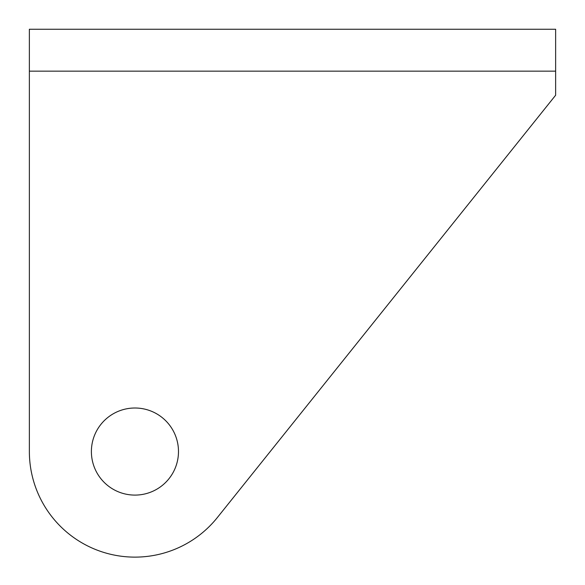 <?xml version="1.0" encoding="UTF-8"?>
<svg xmlns="http://www.w3.org/2000/svg" width="585" height="585" viewBox="0 0 585 585"><rect width="100%" height="100%" fill="white"/><g stroke="black" fill="none" stroke-linecap="round" stroke-linejoin="round"><path stroke-width="0.88" d="M555.633 71.151L555.633 29.25L29.367 29.25L29.367 451.547A105.578 105.578 0 0 0 217.342 517.557L555.633 95.231L555.633 71.151L29.367 71.151M217.342 517.557L555.633 95.231M91.392 451.547A43.553 43.553 0 0 1 156.714 413.836A43.553 43.553 0 0 1 156.714 489.265A43.553 43.553 0 0 1 91.392 451.547M29.367 451.547L29.367 95.231"/></g></svg>
